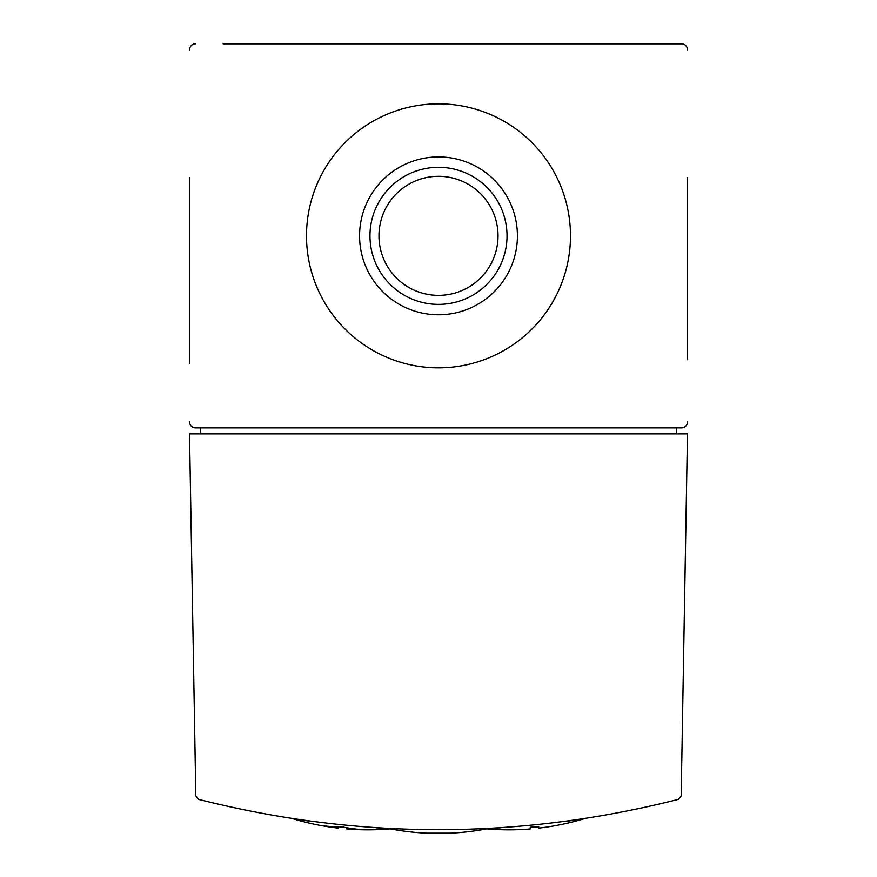 <?xml version="1.0" encoding="UTF-8"?>
<svg xmlns="http://www.w3.org/2000/svg" width="877" height="877" viewBox="0 0 877 877"><rect width="100%" height="100%" fill="white"/><g stroke="black" fill="none" stroke-linecap="round" stroke-linejoin="round"><path stroke-width="1.32" d="M392.94 828.743L388.785 828.546M484.17 828.743L488.478 828.524A257.279 257.279 0 0 1 450.504 833.15L426.496 833.15A257.279 257.279 0 0 1 388.522 828.524L392.83 828.743M484.005 828.754L488.237 828.546M391.285 828.666L376.112 827.8M308.671 821.015L292.863 818.723A259.197 259.197 0 0 0 324.26 826.123L324.26 825.882A256.281 181.21 -90 0 0 342.501 826.901A259.175 183.271 90 0 0 360.743 829.489L360.743 829.73A259.132 183.238 -90 0 1 359.899 829.708A259.132 183.238 -90 0 1 346.766 828.633L346.766 828.962A259.197 259.197 0 0 0 359.899 829.708M484.948 828.71L500.888 827.8M568.329 821.015L584.137 818.723A259.197 259.197 0 0 1 552.74 826.123L552.74 826.123A257.432 182.032 -90 0 1 551.776 826.287A259.197 259.197 0 0 1 538.752 828.118L538.752 826.441A257.52 257.52 0 0 1 530.234 827.285L530.234 828.962A259.197 259.197 0 0 1 517.211 829.697A259.132 183.227 90 0 1 516.257 829.73L516.257 829.73A259.197 259.197 0 0 1 486.735 828.864M198.531 799.353C358.507 839.782 518.493 839.782 678.469 799.353L681.177 795.932L687.491 433.841L189.509 433.841L195.823 795.932L198.531 799.353M687.491 359.68L687.491 177.483M687.491 294.212L687.491 349.397M687.491 49.846A5.996 5.996 0 0 0 681.495 43.85L223.109 43.85M275.904 43.85L601.096 43.85M189.509 177.483L189.509 363.812M189.509 343.247L189.509 294.212M195.505 43.85A5.996 5.996 0 0 0 189.509 49.846M189.509 421.837A5.996 5.996 0 0 0 195.505 427.844L681.495 427.844A5.996 5.996 0 0 0 687.491 421.837M306.501 235.847A131.999 131.999 0 0 0 504.494 350.153A131.999 131.999 0 0 0 504.494 121.53A131.999 131.999 0 0 0 306.501 235.847M676.693 433.841L676.693 427.844M200.307 427.844L200.307 433.841M538.752 826.901A256.292 181.221 90 0 1 534.499 826.912A259.175 183.271 -90 0 1 530.234 827.745M325.104 826.266A259.197 259.197 0 0 0 338.248 828.118L338.248 827.789A257.421 182.021 90 0 1 325.104 826.266A257.421 182.021 90 0 1 324.26 826.123L324.26 825.882M338.248 826.89L338.248 827.789M346.766 827.735L346.766 828.633M360.743 829.489L360.743 829.73A259.197 259.197 0 0 0 390.265 828.864M378.974 235.847A59.526 59.526 0 0 0 468.263 287.393A59.526 59.526 0 0 0 468.263 184.291A59.526 59.526 0 0 0 378.974 235.847M369.962 235.847A68.538 68.538 0 0 0 472.769 295.198A68.538 68.538 0 0 0 472.769 176.496A68.538 68.538 0 0 0 369.962 235.847M359.57 235.847A78.93 78.93 0 0 0 477.965 304.198A78.93 78.93 0 0 0 477.965 167.496A78.93 78.93 0 0 0 359.57 235.847"/></g></svg>
